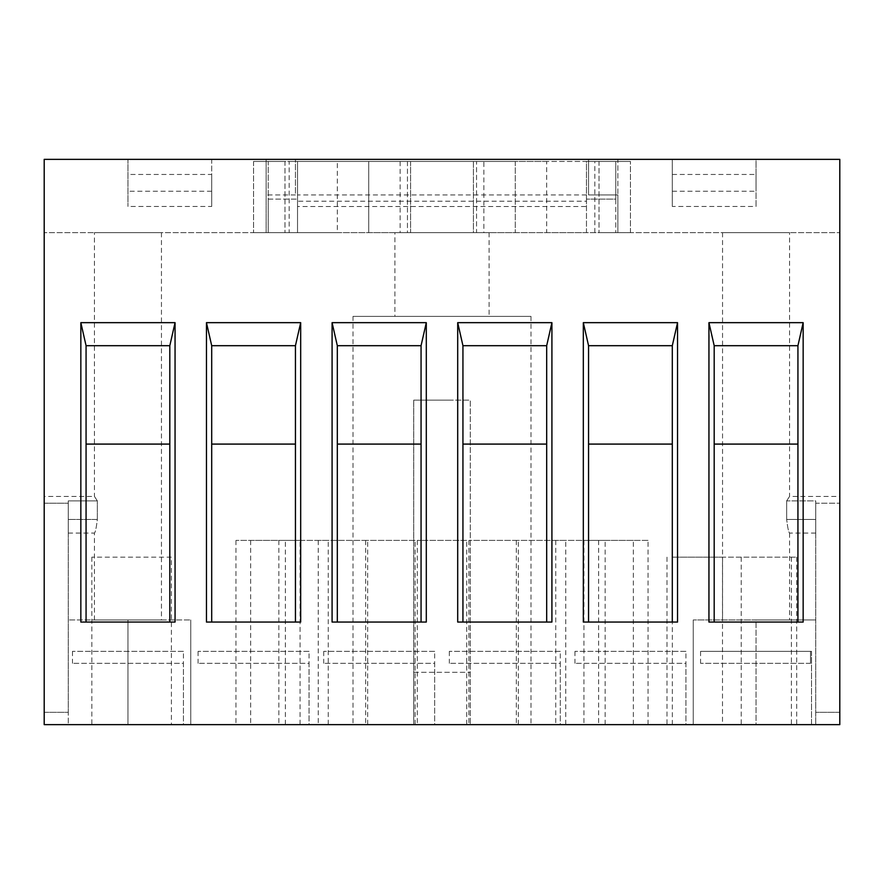<?xml version="1.0" encoding="UTF-8"?>
<svg xmlns="http://www.w3.org/2000/svg" width="884" height="884" viewBox="0 0 884 884"><rect width="100%" height="100%" fill="white"/><g stroke="black" fill="none" stroke-linecap="round" stroke-linejoin="round"><path stroke-width="0.66" stroke-dasharray="4.42 3.31" d="M586.468 201.232L586.468 161.452L268.228 161.452L268.228 232.636L297.532 232.636L297.532 161.452L297.532 206.536L586.468 206.536L586.468 201.232L297.532 201.232M586.468 206.536L586.468 232.636L297.532 232.636L297.532 206.536M289.156 232.636L268.228 232.636L268.228 199.132L297.532 199.132L268.228 199.132L268.228 161.452L289.156 161.452L289.156 232.636L337.312 232.636L337.312 161.452L289.156 161.452M586.468 194.944L297.532 194.944M586.468 199.132L586.468 161.452L615.772 161.452L594.844 161.452L594.844 232.636L615.772 232.636L615.772 161.452L615.772 199.132L586.468 199.132L615.772 199.132L615.772 232.636L586.468 232.636L586.468 199.132M594.844 161.452L546.688 161.452L546.688 232.636L337.312 232.636M594.844 232.636L546.688 232.636M546.688 161.452L515.284 161.452L515.284 232.636L368.716 232.636L515.284 232.636L515.284 161.452L368.716 161.452L368.716 232.636L368.716 161.452L337.312 161.452M483.868 161.452L368.716 161.452L515.284 161.452L483.868 161.452L483.868 232.636M515.284 161.452L515.284 232.636M368.716 161.452L368.716 232.636M400.132 161.452L400.132 232.636M407.458 161.452L407.458 232.636L476.542 232.636L476.542 161.452L407.458 161.452L476.542 161.452L476.542 232.636L407.458 232.636L407.458 161.452M789.556 232.636L722.548 232.636L789.556 232.636L789.556 496.432L786.661 500.885L815.722 500.885L815.722 503.228L815.722 500.885L786.661 500.885L786.661 519.472L815.722 519.472L815.722 533.074L815.722 500.885L815.722 519.472L786.661 519.472L786.661 500.885L789.556 496.432L839.8 496.432L839.8 712.305L839.8 496.432M815.722 503.228L815.722 724.648L815.722 503.228L839.8 503.228L815.722 503.228M672.304 206.458L672.304 159.352L672.304 206.458L756.052 206.458L756.052 159.352L839.8 159.352L588.556 159.352L617.872 159.352L617.872 232.636L839.8 232.636L44.2 232.636L617.872 232.636L617.872 194.944L588.556 194.944L617.872 194.944L617.872 159.352L839.8 159.352L839.8 724.648L756.052 724.648L815.722 724.648L815.722 719.41L815.722 724.648L839.8 724.648L839.8 712.305L839.8 724.648L44.2 724.648L44.2 159.352L44.2 232.636L44.2 159.352L266.128 159.352L266.128 232.636L266.128 159.352L295.444 159.352L44.2 159.352L127.948 159.352L127.948 206.458L127.948 159.352L211.696 159.352L211.696 206.458L127.948 206.458M722.548 232.636L722.548 619.96L789.556 619.96L722.548 619.96M815.722 533.074L789.556 533.074C788.627 532.279 787.655 527.737 786.661 519.472C787.655 527.737 788.627 532.279 789.556 533.074L789.556 619.96M815.722 619.96L756.052 619.96L756.052 724.648L693.244 724.648L756.052 724.648L756.052 619.96L693.244 619.96L815.722 619.96M44.2 712.305L44.2 724.648L68.278 724.648L68.278 619.96L68.278 724.648L127.948 724.648L44.2 724.648L44.2 503.228L44.2 712.305L68.278 712.305L68.278 503.228L68.278 712.305L44.2 712.305M94.444 232.636L161.452 232.636L94.444 232.636L94.444 496.432L97.339 500.885L68.278 500.885L68.278 533.074L68.278 500.885L97.339 500.885L94.444 496.432L44.2 496.432L44.2 503.228L44.2 496.432M127.948 619.96L68.278 619.96L127.948 619.96L127.948 724.648L190.756 724.648L127.948 724.648L127.948 619.96L190.756 619.96L127.948 619.96M190.756 619.96L190.756 724.648L190.756 619.96M421.06 622.06L332.086 622.06L426.298 622.06L421.06 622.06L421.06 345.688L337.312 345.688L337.312 444.088L421.06 444.088L421.06 345.688L426.298 322.66L426.298 622.06L332.086 622.06L332.086 322.66L337.312 345.688L421.06 345.688L421.06 444.088L337.312 444.088L421.06 444.088M426.298 322.66L332.086 322.66M672.304 622.06L677.542 622.06L677.542 322.66L583.318 322.66L583.318 622.06L677.542 622.06L672.304 622.06L672.304 345.688L672.304 444.088L672.304 345.688L588.556 345.688L588.556 444.088L672.304 444.088M803.158 322.66L803.158 622.06L797.932 622.06L797.932 345.688L714.184 345.688L714.184 444.088L797.932 444.088L797.932 345.688L803.158 322.66L708.946 322.66L714.184 345.688L797.932 345.688L797.932 444.088L714.184 444.088L714.184 345.688L797.932 345.688M797.932 622.06L708.946 622.06L803.158 622.06L708.946 622.06L708.946 322.66M546.688 622.06L457.702 622.06L546.688 622.06L457.702 622.06L457.702 322.66L462.94 345.688L462.94 444.088L546.688 444.088L546.688 345.688L462.94 345.688L546.688 345.688L551.914 322.66L551.914 622.06L546.688 622.06L546.688 345.688L546.688 444.088L462.94 444.088L546.688 444.088M551.914 322.66L457.702 322.66M175.054 322.66L175.054 622.06L169.816 622.06L169.816 345.688L86.068 345.688L86.068 444.088L169.816 444.088L169.816 345.688L175.054 322.66L80.842 322.66L86.068 345.688L169.816 345.688L169.816 444.088L86.068 444.088L169.816 444.088M169.816 622.06L80.842 622.06L169.816 622.06L80.842 622.06L80.842 322.66M300.682 322.66L206.458 322.66L211.696 345.688L211.696 444.088L295.444 444.088L295.444 345.688L211.696 345.688L295.444 345.688L300.682 322.66L300.682 622.06L295.444 622.06L295.444 345.688L295.444 444.088L211.696 444.088L295.444 444.088M295.444 622.06L206.458 622.06L295.444 622.06L206.458 622.06L206.458 322.66M693.244 619.96L693.244 724.648L693.244 619.96M672.304 174.468L756.052 174.468L756.052 159.352L211.696 159.352L211.696 174.468L127.948 174.468M677.542 322.66L672.304 345.688L588.556 345.688L672.304 345.688M161.452 232.636L161.452 619.96L94.444 619.96L161.452 619.96M68.278 533.074L94.444 533.074C95.373 532.279 96.345 527.737 97.339 519.472L68.278 519.472L97.339 519.472L97.339 500.885L97.339 519.472C96.345 527.737 95.373 532.279 94.444 533.074L94.444 619.96M672.304 191.22L756.052 191.22L756.052 206.458M756.052 174.468L756.052 191.22M295.444 194.944L266.128 194.944L295.444 194.944L295.444 159.352L295.444 194.944M337.312 622.06L337.312 345.688L421.06 345.688M588.556 622.06L588.556 444.088M714.184 622.06L714.184 345.688M462.94 622.06L462.94 345.688L546.688 345.688M86.068 622.06L86.068 345.688L169.816 345.688M211.696 622.06L211.696 345.688L295.444 345.688M337.312 444.088L337.312 345.688M462.94 444.088L462.94 345.688M86.068 444.088L86.068 345.688M211.696 444.088L211.696 345.688M588.556 194.944L588.556 159.352L588.556 194.944M410.596 161.452L410.596 232.636L473.404 232.636L473.404 161.452L410.596 161.452L473.404 161.452L473.404 232.636L410.596 232.636L410.596 161.452M810.518 651.364L810.518 663.298L810.518 651.364L811.534 651.364L700.57 651.364L810.518 651.364M599.032 161.452L630.436 161.452L599.032 161.452L599.032 232.636L599.032 161.452M284.968 161.452L253.564 161.452L284.968 161.452L284.968 232.636L284.968 161.452M309.046 651.364L198.082 651.364L309.046 651.364L309.046 724.648L198.082 724.648L309.046 724.648L198.082 724.648L309.046 724.648L309.046 663.298L198.082 663.298L309.046 663.298M183.43 651.364L72.466 651.364L183.43 651.364L183.43 724.648L72.466 724.648L183.43 724.648L72.466 724.648L183.43 724.648L183.43 663.298L72.466 663.298L183.43 663.298M434.674 651.364L323.71 651.364L434.674 651.364L434.674 724.648L323.71 724.648L434.674 724.648L323.71 724.648L434.674 724.648L434.674 663.298L323.71 663.298L434.674 663.298M560.29 651.364L449.326 651.364L560.29 651.364L560.29 724.648L449.326 724.648L560.29 724.648L449.326 724.648L560.29 724.648L560.29 663.298L449.326 663.298L560.29 663.298M685.918 651.364L574.954 651.364L685.918 651.364L685.918 724.648L574.954 724.648L685.918 724.648L574.954 724.648L685.918 724.648L685.918 663.298L574.954 663.298L685.918 663.298M810.518 663.298L700.57 663.298L810.518 663.298M415.093 540.4L365.678 540.4L415.093 540.4L415.093 724.648L365.678 724.648L415.093 724.648M328.251 540.4L278.847 540.4L328.251 540.4L328.251 724.648L278.847 724.648L328.251 724.648M285.377 540.4L235.962 540.4L285.377 540.4L285.377 724.648L235.962 724.648L285.377 724.648M300.063 540.4L250.647 540.4L300.063 540.4L300.063 724.648L250.647 724.648L300.063 724.648M367.667 540.4L318.251 540.4L367.667 540.4L367.667 724.648L318.251 724.648L367.667 724.648M466.708 540.4L417.292 540.4L466.708 540.4L466.708 724.648L417.292 724.648L466.708 724.648M565.749 540.4L516.333 540.4L565.749 540.4L565.749 724.648L516.333 724.648L565.749 724.648M633.353 540.4L583.937 540.4L633.353 540.4L633.353 724.648L583.937 724.648L633.353 724.648M648.038 540.4L598.623 540.4L648.038 540.4L648.038 724.648L598.623 724.648L648.038 724.648M518.322 540.4L468.907 540.4L518.322 540.4L518.322 724.648L468.907 724.648L518.322 724.648M171.397 557.152L91.837 557.152L171.397 557.152L171.397 724.648L91.837 724.648L171.397 724.648M413.734 672.304L470.266 672.304L413.734 672.304L413.734 724.648L470.266 724.648L413.712 724.648L530.986 724.648L353.014 724.648L413.734 724.648L413.734 672.304M672.337 724.648L672.337 557.152L796.716 557.152L722.504 557.152L722.504 724.648L796.716 724.648L722.504 724.648M672.337 557.152L722.504 557.152M448.928 400.132L470.288 400.132L470.266 724.648L470.288 400.132L413.712 400.132L448.928 400.132M353.014 316.384L530.986 316.384L353.014 316.384L353.014 724.648M442 316.384L394.894 316.384L442 316.384M605.153 540.4L555.749 540.4L605.153 540.4L605.153 724.648L555.749 724.648L605.153 724.648M630.436 232.636L630.436 161.452L630.436 232.636L599.032 232.636L630.436 232.636M253.564 161.452L253.564 232.636L253.564 161.452M284.968 232.636L253.564 232.636L284.968 232.636M394.894 232.636L489.106 232.636L394.894 232.636L394.894 316.384M714.184 444.088L797.932 444.088M211.696 206.458L211.696 174.468M211.696 191.22L127.948 191.22M583.318 322.66L588.556 345.688M811.534 651.364L811.534 724.648L700.57 724.648L811.534 724.648L700.57 724.648L811.534 724.648L811.534 651.364M700.57 651.364L700.57 663.298M198.082 651.364L198.082 663.298M72.466 651.364L72.466 663.298M323.71 651.364L323.71 663.298M449.326 651.364L449.326 663.298M574.954 651.364L574.954 663.298M365.678 540.4L365.678 724.648M278.847 540.4L278.847 724.648M235.962 540.4L235.962 724.648M250.647 540.4L250.647 724.648M318.251 540.4L318.251 724.648M417.292 540.4L417.292 724.648M516.333 540.4L516.333 724.648M583.937 540.4L583.937 724.648M598.623 540.4L598.623 724.648M468.907 540.4L468.907 724.648M91.837 557.152L91.837 724.648M413.734 400.132L413.734 724.648L413.712 400.132M530.986 316.384L530.986 724.648M555.749 540.4L555.749 724.648M839.8 712.305L815.722 712.305L839.8 712.305M44.2 503.228L68.278 503.228L44.2 503.228M791.401 557.152L791.401 724.648M741.234 557.152L741.234 724.648M489.106 232.636L489.106 316.384M796.716 557.152L796.716 724.648M667 557.152L667 724.648"/><path stroke-width="1.33" d="M44.2 159.352L44.2 724.648L839.8 724.648L839.8 159.352L44.2 159.352M206.458 322.66L300.682 322.66L295.444 345.688L211.696 345.688L206.458 322.66L206.458 622.06L300.682 622.06L300.682 322.66M332.086 322.66L332.086 622.06L426.298 622.06L426.298 322.66L421.06 345.688L337.312 345.688L332.086 322.66L426.298 322.66M551.914 322.66L551.914 622.06L457.702 622.06L457.702 322.66L551.914 322.66L546.688 345.688L462.94 345.688L457.702 322.66M583.318 322.66L583.318 622.06L677.542 622.06L677.542 322.66L672.304 345.688L588.556 345.688L583.318 322.66L677.542 322.66M803.158 322.66L803.158 622.06L708.946 622.06L708.946 322.66L803.158 322.66L797.932 345.688L714.184 345.688L714.184 444.088L797.932 444.088L797.932 345.688M175.054 322.66L175.054 622.06L80.842 622.06L80.842 322.66L175.054 322.66L169.816 345.688L86.068 345.688L80.842 322.66M211.696 622.06L211.696 345.688M337.312 622.06L337.312 345.688M462.94 622.06L462.94 345.688M588.556 622.06L588.556 345.688M714.184 622.06L714.184 444.088M708.946 322.66L714.184 345.688M86.068 622.06L86.068 345.688M295.444 622.06L295.444 345.688M211.696 444.088L295.444 444.088M421.06 622.06L421.06 345.688M337.312 444.088L421.06 444.088M546.688 622.06L546.688 345.688M462.94 444.088L546.688 444.088M672.304 622.06L672.304 345.688M588.556 444.088L672.304 444.088M797.932 622.06L797.932 444.088M169.816 622.06L169.816 345.688M86.068 444.088L169.816 444.088"/></g></svg>
